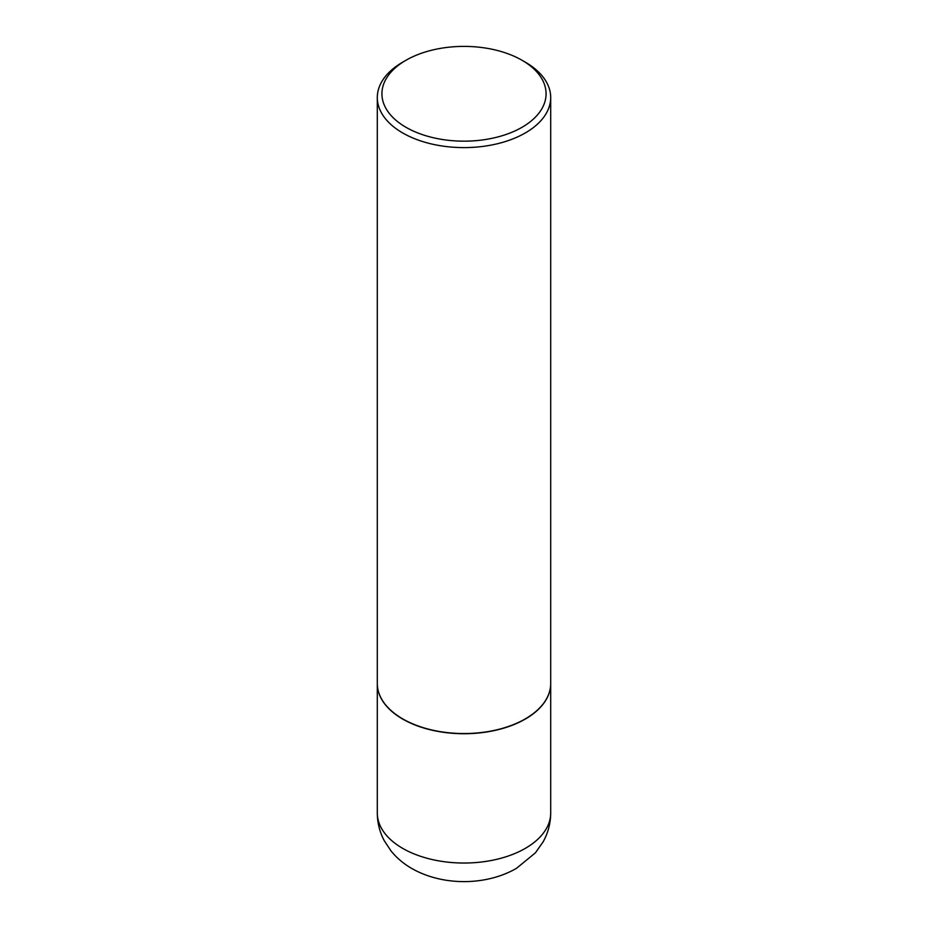 <?xml version="1.0" encoding="UTF-8"?>
<svg xmlns="http://www.w3.org/2000/svg" width="928" height="928" viewBox="0 0 928 928"><rect width="100%" height="100%" fill="white"/><g stroke="black" fill="none" stroke-linecap="round" stroke-linejoin="round"><path stroke-width="1.39" d="M377.302 683.588A86.698 50.054 0 0 0 377.302 683.681A86.698 50.054 0 0 0 402.694 719.072A86.698 50.054 0 0 0 497.176 729.918A86.698 50.054 0 0 0 550.698 683.681A86.698 50.054 0 0 0 550.698 683.588M402.775 718.933A86.466 49.915 0 0 0 402.856 718.98A86.466 49.915 0 0 0 525.144 718.98L525.306 718.887A86.698 50.054 0 0 0 525.306 718.875A86.698 50.054 0 0 0 550.698 683.484L550.698 97.556A86.698 50.054 0 0 0 525.306 62.164L522.035 60.274A82.07 47.386 0 0 0 405.965 60.274L405.965 60.274A82.07 47.386 0 0 0 405.965 127.287A82.07 47.386 0 0 0 522.035 127.287A82.07 47.386 0 0 0 522.035 60.274M402.694 62.164L405.965 60.274L402.694 62.164A86.698 50.054 0 0 0 377.302 97.556L377.302 683.484A86.698 50.054 0 0 0 402.694 718.875A86.698 50.054 0 0 0 525.306 718.887M377.302 97.556A86.698 50.054 0 0 0 430.824 143.805A86.698 50.054 0 0 0 525.306 132.948A86.698 50.054 0 0 0 550.698 97.556M550.698 812.986C550.617 823.287 548.1 832.915 543.112 841.882L535.41 852.832L516.502 868.318C486.249 885.869 442.668 886.17 411.8 868.48C403.808 863.922 396.929 858.133 391.152 851.127L384.227 840.652C379.668 832.022 377.36 822.788 377.302 812.986A86.698 50.054 0 0 0 402.694 848.378A86.698 50.054 0 0 0 497.176 859.224A86.698 50.054 0 0 0 550.698 812.986L550.698 683.681M377.302 812.986L377.302 683.681"/></g></svg>
